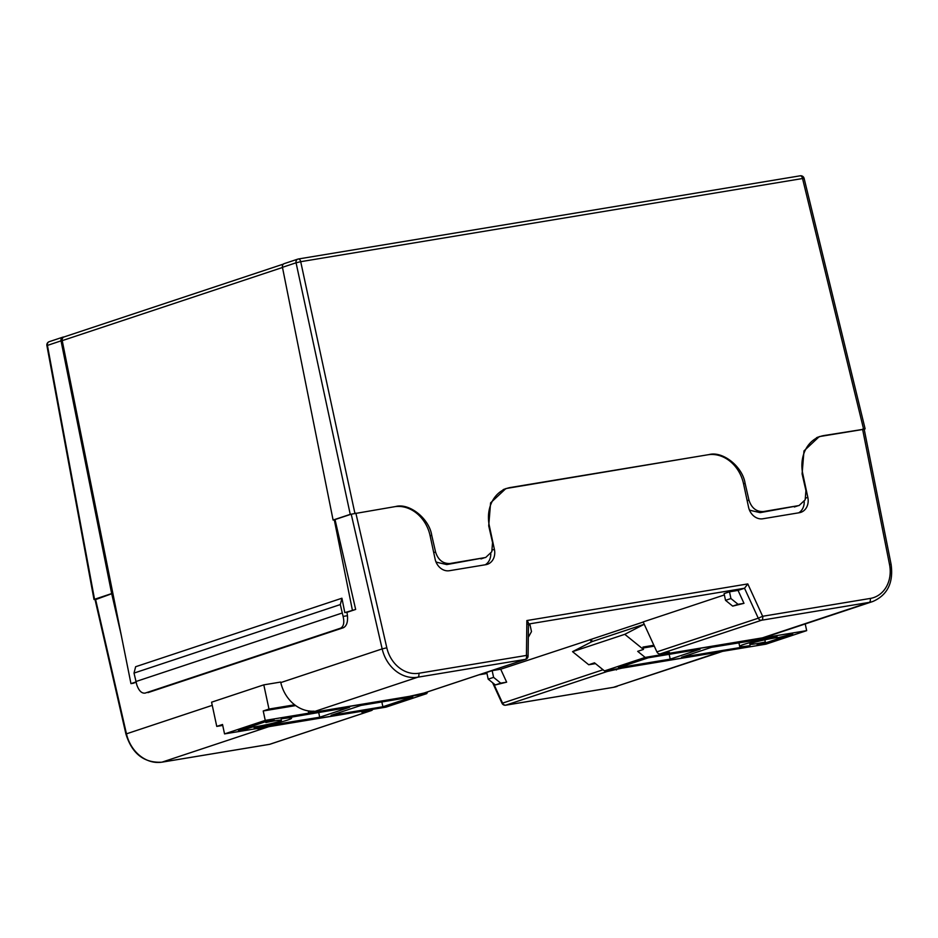 <?xml version="1.0" encoding="UTF-8"?>
<svg xmlns="http://www.w3.org/2000/svg" width="938" height="938" viewBox="0 0 938 938"><rect width="100%" height="100%" fill="white"/><g stroke="black" fill="none" stroke-linecap="round" stroke-linejoin="round"><path stroke-width="1.41" d="M64.171 336.906L63.174 337.07A3.447 2.873 71.6 0 0 61.04 340.857L111.681 593.578L112.877 593.391L130.957 683.626L133.642 683.181M64.359 336.883A3.424 2.861 71.6 0 0 62.225 340.635L112.877 593.391M111.681 593.578L94.539 599.276L95.582 599.405L94.539 599.276L47.428 345.372A3.447 2.873 -108.4 0 1 49.198 341.69A3.447 3.447 0 0 0 46.9 345.583L61.04 340.857M135.951 681.961L130.957 683.626M344.809 612.596L341.924 598.221L135.635 666.73L134.017 673.085L136.819 684.928C138.918 690.825 141.685 693.545 145.132 693.1L340.623 628.167C343.695 626.455 344.527 622.539 343.109 616.418L347.459 615.691L346.978 612.244L344.809 612.596L355.068 609.641M333.096 520.051L350.249 514.352L296.068 262.792L282.455 267.318L333.096 520.051L334.291 519.851L352.371 610.087M134.017 673.085L340.306 604.576L343.109 616.418M341.924 598.221L340.306 604.576M347.459 615.691C347.975 621.964 346.638 625.963 343.472 627.698L340.623 628.167M147.981 692.619L343.472 627.698M135.834 681.563L342.124 613.042M435.783 561.416A13.789 11.514 71.6 0 0 436.709 562.261L446.793 564.582L450.029 563.504C442.959 563.797 438.14 559.963 435.56 552.013L431.726 535.281C429.194 518.515 409.308 502.709 395.555 506.543L350.249 514.352M817.561 437.249A34.471 28.773 -108.4 0 1 818.698 436.991M749.251 509.569A13.789 11.514 71.6 0 0 750.083 510.319L760.167 512.64L763.415 511.562C756.345 511.855 751.514 508.021 748.946 500.071L745.1 483.34C742.579 466.573 722.682 450.768 708.929 454.602L505.875 488.557L490.597 502.862L488.71 525.831L492.556 542.563L491.793 551.755L485.685 557.477L450.029 563.504M504.187 489.19A34.471 28.773 -108.4 0 1 505.254 488.944M864.191 429.241L819.249 436.616L803.983 450.92L802.096 473.889L805.93 490.621L805.179 499.813L799.07 505.535L763.415 511.562M864.613 429.1L863.558 428.971L802.541 178.525L300.711 261.69L354.892 513.285M282.455 267.318A3.447 2.873 -108.4 0 1 284.237 263.625L297.838 259.111A3.447 2.873 71.6 0 0 296.068 262.792L300.711 261.69A3.447 1.876 80.6 0 0 298.366 258.982A3.447 3.447 0 0 0 297.838 259.111A3.447 2.873 71.6 0 1 298.214 259.017A3.447 1.876 80.6 0 1 298.366 258.982L800.196 175.805A3.447 1.876 80.6 0 1 802.541 178.525L804.112 178.384A3.447 3.447 0 0 0 800.196 175.805A3.447 1.876 80.6 0 0 800.032 175.84L298.53 258.958M334.291 519.851L335.042 519.722M485.685 557.477L446.793 564.582M799.07 505.535L760.167 512.64M492.157 670.635L486.752 672.429L488.194 679.159L495.334 684.939L506.649 682.16L500.704 669.228L492.157 670.635L493.599 677.365L488.194 679.159M591.526 639.282L500.704 669.228M724.382 594.938L643.151 621.917L656.893 651.875L758.267 618.201L744.526 588.243L738.042 590.401L729.494 591.819L730.937 598.538L738.077 604.318L743.986 603.333L738.042 590.401M730.937 598.538L725.531 600.332L724.089 593.613L729.494 591.819M528.317 637.301L531.483 631.602L530.04 624.872L528.469 625.13M308.262 710.898L308.696 712.95L314.101 711.156A34.471 28.773 71.6 0 1 280.79 682.583L280.274 682.125M280.79 682.583L382.165 648.908L351.222 514.188L335.018 519.57L355.654 609.442L346.99 612.326M132.317 683.403L136.069 682.372M121.283 635.331L111.716 593.731L112.9 593.531M96.567 599.241L111.716 593.731M663.799 653.305L663.987 654.173L669.392 652.379L660.176 653.903A3.447 2.873 -108.4 0 1 656.893 651.875M663.987 654.173L762.383 637.863A34.471 28.773 71.6 0 0 764.599 637.383L770.004 635.589A34.471 28.773 71.6 0 0 771.446 635.167L872.832 601.493A34.471 28.773 -108.4 0 1 869.174 602.395L761.562 620.229L660.176 653.903M605.01 670.834A3.447 2.873 71.6 0 0 607.238 671.491L621.847 668.173L720.255 651.863A34.471 28.773 -108.4 0 0 722.471 651.382L717.066 653.176A34.471 28.773 -108.4 0 0 718.508 652.742L613.311 687.366A3.447 1.876 -99.4 0 0 613.464 687.32L720.255 651.863M310.959 712.681L409.367 696.371L423.976 693.053L525.362 659.379L417.738 677.213L310.959 712.681A34.471 28.773 71.6 0 1 308.696 712.95M260.975 727.865L261.163 728.744L266.556 726.95A34.471 28.773 -108.4 0 0 268.819 726.68L367.227 710.371L361.822 712.165L371.038 710.641A3.447 2.873 71.6 0 0 372.832 709.316M725.531 600.332L732.672 606.112L743.986 603.333M590.201 639.505L591.327 641.955M719.915 652.227A34.471 28.773 -108.4 0 1 718.508 652.742M261.163 728.744A34.471 28.773 -108.4 0 1 256.379 728.627M798.684 512.828A13.789 11.514 71.6 0 0 804.218 501.549M351.222 514.188L394.382 506.743A34.471 28.773 -108.4 0 1 430.085 535.633L435.126 559.165A13.789 11.514 71.6 0 0 449.408 570.714L485.872 564.676A13.789 11.514 71.6 0 0 487.338 564.313A13.789 11.514 71.6 0 0 494.396 549.34L489.343 525.808A34.471 28.773 -108.4 0 1 506.977 488.37A34.471 28.773 -108.4 0 1 510.635 487.467L707.815 454.789A34.471 28.773 -108.4 0 1 743.517 483.68L748.559 507.212A13.789 11.514 71.6 0 0 762.84 518.773L799.317 512.723A13.789 11.514 71.6 0 0 800.771 512.371A13.789 11.514 71.6 0 0 807.829 497.386L802.787 473.854A34.471 28.773 -108.4 0 1 820.41 436.428A34.471 28.773 -108.4 0 1 824.068 435.525L863.628 429.264M485.239 564.782A13.789 11.514 71.6 0 0 490.785 553.561M424.691 692.819A3.447 2.873 -108.4 0 1 423.976 693.053M616.231 668.97L616.442 669.966M355.865 513.121L386.808 647.783A31.024 25.901 71.6 0 0 418.817 673.261L526.441 655.428L526.863 620.546C528.504 622.386 528.868 623.582 527.977 624.133M526.863 620.546L747.797 583.928L744.526 588.243L528.481 624.051M732.672 606.112L738.077 604.318M493.599 677.365L500.74 683.145L495.334 684.939M500.74 683.145L506.649 682.16M287.638 720.056A25.854 1.853 -12.1 0 1 254.21 727.841L319.706 717.23L349.593 707.299L281.166 718.883A25.854 1.853 -12.1 0 1 291.542 718.18A25.854 1.853 -12.1 0 1 287.638 720.056M265.689 721.662L265.876 722.541A15.512 1.114 -12.1 0 1 281.435 720.349A15.512 1.114 -12.1 0 1 279.09 721.474A15.512 1.114 -12.1 0 1 265.161 724.968A15.512 1.114 -12.1 0 1 252.404 727.02L252.216 726.129M427.705 691.845L426.72 693.616L265.243 720.384L224.545 733.903L222.529 724.488L216.76 726.399L211.578 702.199L263.801 684.857L280.673 682.055M263.801 684.857L268.983 709.058L294.638 704.801M265.243 720.384L263.226 710.969L268.983 709.058M216.76 726.399L222.728 725.414M318.674 712.423L319.706 717.23M244.009 728.861L244.197 729.741L252.404 727.02M244.197 729.741L238.498 730.69L268.385 720.759L274.084 719.821L265.876 722.541M382.88 706.76L412.767 696.828L360.989 705.411L331.102 715.342L382.88 706.76L381.848 701.952M426.72 693.616L386.022 707.135L224.545 733.903M263.226 710.969L295.681 705.587M748.524 645.883L750.048 645.649A25.854 1.853 -12.1 0 1 739.672 646.364A25.854 1.853 -12.1 0 1 743.576 644.488A25.854 1.853 -12.1 0 1 776.992 636.703L776.945 636.468M764.869 639.822L765.326 642.002A15.512 1.114 -12.1 0 1 749.779 644.195A15.512 1.114 -12.1 0 1 752.124 643.069A15.512 1.114 -12.1 0 1 766.041 639.575A15.512 1.114 -12.1 0 1 778.81 637.523L792.716 633.854L762.817 643.785L762.629 642.893M595.478 663.623L588.724 664.749L572.555 651.664L592.03 641.604L591.515 639.224L643.21 622.046M592.03 641.604L644.218 624.262M588.724 664.749L594.493 662.826L604.482 670.916L765.971 644.16L806.668 630.641L805.226 623.946M604.482 670.916L645.18 657.409L637.688 651.347L643.456 649.436L624.778 634.323L644.23 624.274M643.456 649.436L642.952 647.068L653.856 645.262M748.571 646.141L681.609 657.245L711.508 647.314L776.992 636.703M765.326 642.002L757.118 644.723L762.817 643.785M669.181 654.325L670.213 659.133L700.111 649.202L648.334 657.784L618.435 667.715L670.213 659.133M572.555 651.664L624.778 634.323M806.668 630.641L645.18 657.409M643.151 647.994L654.267 646.153M282.49 267.482L62.225 340.635M430.12 535.809L431.726 535.281M435.56 552.013L433.719 552.623M484.219 557.84L480.983 558.919M743.553 483.856L745.1 483.34M748.946 500.071L747.152 500.669M797.605 505.899L794.357 506.977M479.06 674.785L486.974 673.472L478.99 674.809M95.512 599.112L126.466 733.833L212.246 705.341M762.383 637.863L869.174 602.395A3.447 1.876 80.6 0 0 870.253 598.444A31.024 25.901 71.6 0 0 889.517 564.465L862.573 429.135M607.238 671.491L505.852 705.153L613.464 687.32A34.471 28.773 71.6 0 0 617.122 686.417M268.819 726.68L162.04 762.137L269.652 744.303L371.038 710.641M493.564 683.497L502.569 703.125L603.04 669.755M418.817 673.261A3.447 1.876 80.6 0 1 417.738 677.213A34.471 28.773 -108.4 0 1 382.165 648.908L386.808 647.783M126.466 733.833A34.471 28.773 71.6 0 0 162.04 762.137A3.447 1.876 -99.4 0 1 161.875 762.184C144.042 763.11 132.07 753.742 125.938 734.079L126.466 733.833M747.797 583.928L762.641 616.278L870.253 598.444M488.745 526.007L489.343 525.808M492.427 549.996L494.396 549.34M802.131 474.077L802.787 473.854M805.812 498.066L807.829 497.386M613.147 687.378A3.447 1.876 -99.4 0 0 613.311 687.366L505.699 705.2A3.447 1.876 -99.4 0 0 505.852 705.153A3.447 2.873 -108.4 0 1 502.569 703.125L501.994 703.23A3.447 3.447 0 0 0 505.699 705.2A3.447 1.876 -99.4 0 1 505.301 705.188M270.367 744.069A3.447 2.873 -108.4 0 1 269.652 744.303A3.447 1.876 -99.4 0 1 269.499 744.35A3.447 3.447 0 0 0 270.015 744.221L371.401 710.547M269.335 744.362A3.447 1.876 -99.4 0 0 269.499 744.35L161.875 762.184A3.447 1.876 -99.4 0 1 161.699 762.195M528.082 656.061A3.447 0.727 0.7 0 0 526.441 655.428A3.447 1.876 80.6 0 1 525.362 659.379A3.447 2.873 71.6 0 0 525.726 659.297A3.447 3.447 0 0 0 528.082 656.061L528.481 623.395M758.267 618.201A3.447 2.873 71.6 0 0 761.562 620.229A3.447 1.876 80.6 0 0 762.641 616.278L758.267 618.201M872.832 601.493C887.5 595.055 893.597 582.686 891.1 564.383L889.517 564.465M283.405 264.094L63.995 336.965M62.811 337.164L49.198 341.69M46.9 345.583L94.011 599.523M865.129 428.854L804.112 178.384M503.178 489.636L506.977 488.37M816.506 437.729L820.41 436.428M492.579 682.7L501.994 703.23M94.996 599.37L125.938 734.079M424.339 692.959L525.726 659.297M891.1 564.383L864.144 429.018M291.284 716.96L291.542 718.18M738.898 642.776L739.672 646.364"/></g></svg>
